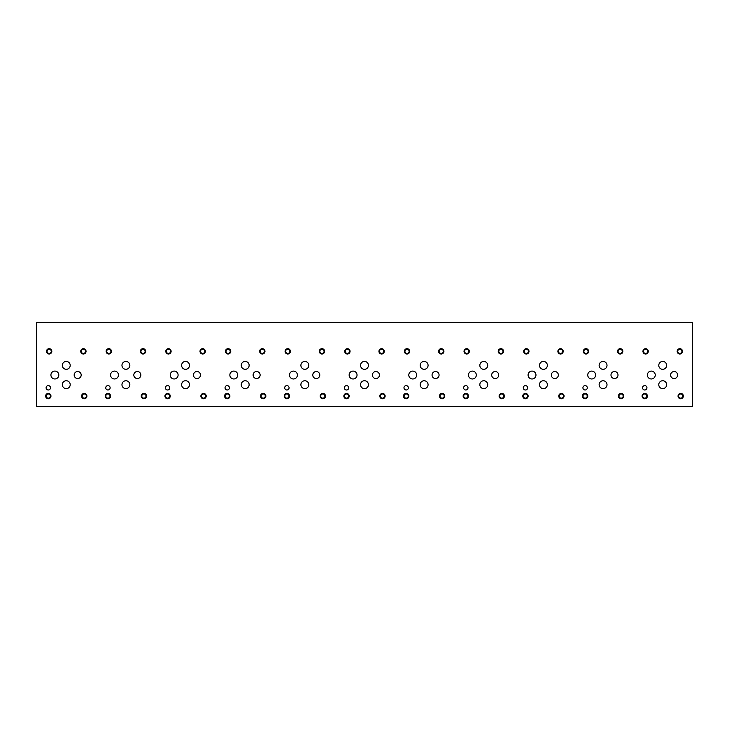 <?xml version="1.0" encoding="UTF-8"?>
<svg xmlns="http://www.w3.org/2000/svg" width="729" height="729" viewBox="0 0 729 729"><rect width="100%" height="100%" fill="white"/><g stroke="black" fill="none" stroke-linecap="round" stroke-linejoin="round"><path stroke-width="1.09" d="M692.55 406.6L692.55 322.4L36.45 322.4L36.45 406.6L692.55 406.6M610.984 375.034A3.508 3.508 0 0 1 614.492 371.526A3.508 3.508 0 0 1 618.001 375.034A3.508 3.508 0 0 1 614.492 378.542A3.508 3.508 0 0 1 610.984 375.034M491.692 375.034A3.508 3.508 0 0 1 495.201 371.526A3.508 3.508 0 0 1 498.709 375.034A3.508 3.508 0 0 1 495.201 378.542A3.508 3.508 0 0 1 491.692 375.034M372.401 375.034A3.508 3.508 0 0 1 375.909 371.526A3.508 3.508 0 0 1 379.417 375.034A3.508 3.508 0 0 1 375.909 378.542A3.508 3.508 0 0 1 372.401 375.034M253.109 375.025A3.508 3.508 0 0 1 256.617 371.517A3.508 3.508 0 0 1 260.125 375.025A3.508 3.508 0 0 1 256.617 378.533A3.508 3.508 0 0 1 253.109 375.025M133.817 375.025A3.508 3.508 0 0 1 137.325 371.517A3.508 3.508 0 0 1 140.834 375.025A3.508 3.508 0 0 1 137.325 378.533A3.508 3.508 0 0 1 133.817 375.025M74.176 375.025A3.508 3.508 0 0 1 77.684 371.517A3.508 3.508 0 0 1 81.192 375.025A3.508 3.508 0 0 1 77.684 378.533A3.508 3.508 0 0 1 74.176 375.025M193.467 375.025A3.508 3.508 0 0 1 196.976 371.517A3.508 3.508 0 0 1 200.484 375.025A3.508 3.508 0 0 1 196.976 378.533A3.508 3.508 0 0 1 193.467 375.025M312.759 375.034A3.508 3.508 0 0 1 316.268 371.526A3.508 3.508 0 0 1 319.776 375.034A3.508 3.508 0 0 1 316.268 378.542A3.508 3.508 0 0 1 312.759 375.034M432.051 375.034A3.508 3.508 0 0 1 435.559 371.526A3.508 3.508 0 0 1 439.068 375.034A3.508 3.508 0 0 1 435.559 378.542A3.508 3.508 0 0 1 432.051 375.034M551.334 375.034A3.508 3.508 0 0 1 554.842 371.526A3.508 3.508 0 0 1 558.35 375.034A3.508 3.508 0 0 1 554.842 378.542A3.508 3.508 0 0 1 551.334 375.034M670.625 375.034A3.508 3.508 0 0 1 674.134 371.526A3.508 3.508 0 0 1 677.642 375.034A3.508 3.508 0 0 1 674.134 378.542A3.508 3.508 0 0 1 670.625 375.034M658.77 365.375A3.946 3.946 0 0 1 662.716 361.429A3.946 3.946 0 0 1 666.661 365.375A3.946 3.946 0 0 1 662.716 369.321A3.946 3.946 0 0 1 658.77 365.375M599.129 384.684A3.946 3.946 0 0 1 603.065 380.748A3.946 3.946 0 0 1 607.011 384.684A3.946 3.946 0 0 1 603.065 388.63A3.946 3.946 0 0 1 599.129 384.684M587.729 375.034A3.946 3.946 0 0 1 591.675 371.088A3.946 3.946 0 0 1 595.611 375.034A3.946 3.946 0 0 1 591.675 378.98A3.946 3.946 0 0 1 587.729 375.034M539.478 365.375A3.946 3.946 0 0 1 543.424 361.429A3.946 3.946 0 0 1 547.37 365.375A3.946 3.946 0 0 1 543.424 369.321A3.946 3.946 0 0 1 539.478 365.375M479.837 384.684A3.946 3.946 0 0 1 483.774 380.748A3.946 3.946 0 0 1 487.719 384.684A3.946 3.946 0 0 1 483.774 388.63A3.946 3.946 0 0 1 479.837 384.684M468.437 375.034A3.946 3.946 0 0 1 472.383 371.088A3.946 3.946 0 0 1 476.329 375.034A3.946 3.946 0 0 1 472.383 378.98A3.946 3.946 0 0 1 468.437 375.034M420.186 365.375A3.946 3.946 0 0 1 424.132 361.429A3.946 3.946 0 0 1 428.078 365.375A3.946 3.946 0 0 1 424.132 369.321A3.946 3.946 0 0 1 420.186 365.375M360.545 384.684A3.946 3.946 0 0 1 364.482 380.748A3.946 3.946 0 0 1 368.427 384.684A3.946 3.946 0 0 1 364.482 388.63A3.946 3.946 0 0 1 360.545 384.684M349.145 375.034A3.946 3.946 0 0 1 353.091 371.088A3.946 3.946 0 0 1 357.037 375.034A3.946 3.946 0 0 1 353.091 378.98A3.946 3.946 0 0 1 349.145 375.034M300.895 365.375A3.946 3.946 0 0 1 304.84 361.429A3.946 3.946 0 0 1 308.786 365.375A3.946 3.946 0 0 1 304.84 369.321A3.946 3.946 0 0 1 300.895 365.375M241.253 384.684A3.946 3.946 0 0 1 245.199 380.738A3.946 3.946 0 0 1 249.136 384.684A3.946 3.946 0 0 1 245.199 388.621A3.946 3.946 0 0 1 241.253 384.684M229.854 375.025A3.946 3.946 0 0 1 233.799 371.079A3.946 3.946 0 0 1 237.745 375.025A3.946 3.946 0 0 1 233.799 378.971A3.946 3.946 0 0 1 229.854 375.025M181.603 365.366A3.946 3.946 0 0 1 185.549 361.429A3.946 3.946 0 0 1 189.494 365.366A3.946 3.946 0 0 1 185.549 369.311A3.946 3.946 0 0 1 181.603 365.366M121.962 384.684A3.946 3.946 0 0 1 125.907 380.738A3.946 3.946 0 0 1 129.844 384.684A3.946 3.946 0 0 1 125.907 388.621A3.946 3.946 0 0 1 121.962 384.684M110.562 375.025A3.946 3.946 0 0 1 114.508 371.079A3.946 3.946 0 0 1 118.453 375.025A3.946 3.946 0 0 1 114.508 378.971A3.946 3.946 0 0 1 110.562 375.025M62.311 365.366A3.946 3.946 0 0 1 66.257 361.429A3.946 3.946 0 0 1 70.203 365.366A3.946 3.946 0 0 1 66.257 369.311A3.946 3.946 0 0 1 62.311 365.366M50.921 375.025A3.946 3.946 0 0 1 54.866 371.079A3.946 3.946 0 0 1 58.803 375.025A3.946 3.946 0 0 1 54.866 378.971A3.946 3.946 0 0 1 50.921 375.025M62.311 384.684A3.946 3.946 0 0 1 66.257 380.738A3.946 3.946 0 0 1 70.203 384.684A3.946 3.946 0 0 1 66.257 388.621A3.946 3.946 0 0 1 62.311 384.684M121.962 365.366A3.946 3.946 0 0 1 125.907 361.429A3.946 3.946 0 0 1 129.844 365.366A3.946 3.946 0 0 1 125.907 369.311A3.946 3.946 0 0 1 121.962 365.366M170.212 375.025A3.946 3.946 0 0 1 174.158 371.079A3.946 3.946 0 0 1 178.095 375.025A3.946 3.946 0 0 1 174.158 378.971A3.946 3.946 0 0 1 170.212 375.025M181.603 384.684A3.946 3.946 0 0 1 185.549 380.738A3.946 3.946 0 0 1 189.494 384.684A3.946 3.946 0 0 1 185.549 388.621A3.946 3.946 0 0 1 181.603 384.684M241.253 365.366A3.946 3.946 0 0 1 245.199 361.429A3.946 3.946 0 0 1 249.136 365.366A3.946 3.946 0 0 1 245.199 369.311A3.946 3.946 0 0 1 241.253 365.366M289.504 375.034A3.946 3.946 0 0 1 293.441 371.088A3.946 3.946 0 0 1 297.386 375.034A3.946 3.946 0 0 1 293.441 378.98A3.946 3.946 0 0 1 289.504 375.034M300.895 384.684A3.946 3.946 0 0 1 304.84 380.748A3.946 3.946 0 0 1 308.786 384.684A3.946 3.946 0 0 1 304.84 388.63A3.946 3.946 0 0 1 300.895 384.684M360.545 365.375A3.946 3.946 0 0 1 364.482 361.429A3.946 3.946 0 0 1 368.427 365.375A3.946 3.946 0 0 1 364.482 369.321A3.946 3.946 0 0 1 360.545 365.375M408.796 375.034A3.946 3.946 0 0 1 412.732 371.088A3.946 3.946 0 0 1 416.678 375.034A3.946 3.946 0 0 1 412.732 378.98A3.946 3.946 0 0 1 408.796 375.034M420.186 384.684A3.946 3.946 0 0 1 424.132 380.748A3.946 3.946 0 0 1 428.078 384.684A3.946 3.946 0 0 1 424.132 388.63A3.946 3.946 0 0 1 420.186 384.684M479.837 365.375A3.946 3.946 0 0 1 483.774 361.429A3.946 3.946 0 0 1 487.719 365.375A3.946 3.946 0 0 1 483.774 369.321A3.946 3.946 0 0 1 479.837 365.375M528.078 375.034A3.946 3.946 0 0 1 532.024 371.088A3.946 3.946 0 0 1 535.97 375.034A3.946 3.946 0 0 1 532.024 378.98A3.946 3.946 0 0 1 528.078 375.034M539.478 384.684A3.946 3.946 0 0 1 543.424 380.748A3.946 3.946 0 0 1 547.37 384.684A3.946 3.946 0 0 1 543.424 388.63A3.946 3.946 0 0 1 539.478 384.684M599.129 365.375A3.946 3.946 0 0 1 603.065 361.429A3.946 3.946 0 0 1 607.011 365.375A3.946 3.946 0 0 1 603.065 369.321A3.946 3.946 0 0 1 599.129 365.375M647.37 375.034A3.946 3.946 0 0 1 651.316 371.088A3.946 3.946 0 0 1 655.262 375.034A3.946 3.946 0 0 1 651.316 378.98A3.946 3.946 0 0 1 647.37 375.034M658.77 384.684A3.946 3.946 0 0 1 662.716 380.748A3.946 3.946 0 0 1 666.661 384.684A3.946 3.946 0 0 1 662.716 388.63A3.946 3.946 0 0 1 658.77 384.684M582.918 387.801A2.187 2.187 0 0 1 585.105 385.614A2.187 2.187 0 0 1 587.292 387.801A2.187 2.187 0 0 1 585.105 389.997A2.187 2.187 0 0 1 582.918 387.801M463.626 387.801A2.187 2.187 0 0 1 465.813 385.614A2.187 2.187 0 0 1 468 387.801A2.187 2.187 0 0 1 465.813 389.997A2.187 2.187 0 0 1 463.626 387.801M344.334 387.801A2.187 2.187 0 0 1 346.521 385.614A2.187 2.187 0 0 1 348.708 387.801A2.187 2.187 0 0 1 346.521 389.997A2.187 2.187 0 0 1 344.334 387.801M225.042 387.801A2.187 2.187 0 0 1 227.229 385.605A2.187 2.187 0 0 1 229.416 387.801A2.187 2.187 0 0 1 227.229 389.988A2.187 2.187 0 0 1 225.042 387.801M105.751 387.801A2.187 2.187 0 0 1 107.938 385.605A2.187 2.187 0 0 1 110.134 387.801A2.187 2.187 0 0 1 107.938 389.988A2.187 2.187 0 0 1 105.751 387.801M46.109 387.801A2.187 2.187 0 0 1 48.296 385.605A2.187 2.187 0 0 1 50.483 387.801A2.187 2.187 0 0 1 48.296 389.988A2.187 2.187 0 0 1 46.109 387.801M165.401 387.801A2.187 2.187 0 0 1 167.588 385.605A2.187 2.187 0 0 1 169.775 387.801A2.187 2.187 0 0 1 167.588 389.988A2.187 2.187 0 0 1 165.401 387.801M284.684 387.801A2.187 2.187 0 0 1 286.88 385.614A2.187 2.187 0 0 1 289.067 387.801A2.187 2.187 0 0 1 286.88 389.997A2.187 2.187 0 0 1 284.684 387.801M403.975 387.801A2.187 2.187 0 0 1 406.171 385.614A2.187 2.187 0 0 1 408.358 387.801A2.187 2.187 0 0 1 406.171 389.997A2.187 2.187 0 0 1 403.975 387.801M523.267 387.801A2.187 2.187 0 0 1 525.454 385.614A2.187 2.187 0 0 1 527.65 387.801A2.187 2.187 0 0 1 525.454 389.997A2.187 2.187 0 0 1 523.267 387.801M642.559 387.801A2.187 2.187 0 0 1 644.746 385.614A2.187 2.187 0 0 1 646.942 387.801A2.187 2.187 0 0 1 644.746 389.997A2.187 2.187 0 0 1 642.559 387.801M678.617 396.084A2.087 2.087 0 0 0 681.752 397.897A2.087 2.087 0 0 0 681.752 394.271A2.087 2.087 0 0 0 678.617 396.084M678.043 396.084A2.67 2.67 0 0 1 680.704 393.414A2.67 2.67 0 0 1 683.374 396.084A2.67 2.67 0 0 1 680.704 398.754A2.67 2.67 0 0 1 678.043 396.084M643.525 351.342A2.087 2.087 0 0 0 646.669 353.155A2.087 2.087 0 0 0 646.669 349.528A2.087 2.087 0 0 0 643.525 351.342M642.951 351.342A2.67 2.67 0 0 1 645.621 348.681A2.67 2.67 0 0 1 648.291 351.342A2.67 2.67 0 0 1 645.621 354.012A2.67 2.67 0 0 1 642.951 351.342M618.967 396.084A2.087 2.087 0 0 0 622.101 397.897A2.087 2.087 0 0 0 622.101 394.271A2.087 2.087 0 0 0 618.967 396.084M618.392 396.084A2.67 2.67 0 0 1 621.062 393.414A2.67 2.67 0 0 1 623.723 396.084A2.67 2.67 0 0 1 621.062 398.754A2.67 2.67 0 0 1 618.392 396.084M583.883 351.342A2.087 2.087 0 0 0 587.018 353.155A2.087 2.087 0 0 0 587.018 349.528A2.087 2.087 0 0 0 583.883 351.342M583.309 351.342A2.67 2.67 0 0 1 585.97 348.681A2.67 2.67 0 0 1 588.64 351.342A2.67 2.67 0 0 1 585.97 354.012A2.67 2.67 0 0 1 583.309 351.342M559.325 396.084A2.087 2.087 0 0 0 562.46 397.897A2.087 2.087 0 0 0 562.46 394.271A2.087 2.087 0 0 0 559.325 396.084M558.751 396.084A2.67 2.67 0 0 1 561.412 393.414A2.67 2.67 0 0 1 564.082 396.084A2.67 2.67 0 0 1 561.412 398.754A2.67 2.67 0 0 1 558.751 396.084M524.233 351.342A2.087 2.087 0 0 0 527.377 353.155A2.087 2.087 0 0 0 527.377 349.528A2.087 2.087 0 0 0 524.233 351.342M523.659 351.342A2.67 2.67 0 0 1 526.329 348.681A2.67 2.67 0 0 1 528.999 351.342A2.67 2.67 0 0 1 526.329 354.012A2.67 2.67 0 0 1 523.659 351.342M499.675 396.084A2.087 2.087 0 0 0 502.819 397.897A2.087 2.087 0 0 0 502.819 394.271A2.087 2.087 0 0 0 499.675 396.084M499.101 396.084A2.67 2.67 0 0 1 501.771 393.414A2.67 2.67 0 0 1 504.432 396.084A2.67 2.67 0 0 1 501.771 398.754A2.67 2.67 0 0 1 499.101 396.084M464.592 351.342A2.087 2.087 0 0 0 467.726 353.155A2.087 2.087 0 0 0 467.726 349.528A2.087 2.087 0 0 0 464.592 351.342M464.018 351.342A2.67 2.67 0 0 1 466.688 348.681A2.67 2.67 0 0 1 469.348 351.342A2.67 2.67 0 0 1 466.688 354.012A2.67 2.67 0 0 1 464.018 351.342M440.034 396.084A2.087 2.087 0 0 0 443.168 397.897A2.087 2.087 0 0 0 443.168 394.271A2.087 2.087 0 0 0 440.034 396.084M439.459 396.084A2.67 2.67 0 0 1 442.12 393.414A2.67 2.67 0 0 1 444.79 396.084A2.67 2.67 0 0 1 442.12 398.754A2.67 2.67 0 0 1 439.459 396.084M404.95 351.342A2.087 2.087 0 0 0 408.085 353.155A2.087 2.087 0 0 0 408.085 349.528A2.087 2.087 0 0 0 404.95 351.342M404.367 351.342A2.67 2.67 0 0 1 407.037 348.681A2.67 2.67 0 0 1 409.707 351.342A2.67 2.67 0 0 1 407.037 354.012A2.67 2.67 0 0 1 404.367 351.342M380.383 396.084A2.087 2.087 0 0 0 383.527 397.897A2.087 2.087 0 0 0 383.527 394.271A2.087 2.087 0 0 0 380.383 396.084M379.809 396.084A2.67 2.67 0 0 1 382.479 393.414A2.67 2.67 0 0 1 385.14 396.084A2.67 2.67 0 0 1 382.479 398.754A2.67 2.67 0 0 1 379.809 396.084M345.3 351.342A2.087 2.087 0 0 0 348.435 353.155A2.087 2.087 0 0 0 348.435 349.528A2.087 2.087 0 0 0 345.3 351.342M344.726 351.342A2.67 2.67 0 0 1 347.396 348.681A2.67 2.67 0 0 1 350.057 351.342A2.67 2.67 0 0 1 347.396 354.012A2.67 2.67 0 0 1 344.726 351.342M320.742 396.084A2.087 2.087 0 0 0 323.876 397.897A2.087 2.087 0 0 0 323.876 394.271A2.087 2.087 0 0 0 320.742 396.084M320.168 396.084A2.67 2.67 0 0 1 322.829 393.414A2.67 2.67 0 0 1 325.498 396.084A2.67 2.67 0 0 1 322.829 398.754A2.67 2.67 0 0 1 320.168 396.084M285.659 351.342A2.087 2.087 0 0 0 288.793 353.155A2.087 2.087 0 0 0 288.793 349.528A2.087 2.087 0 0 0 285.659 351.342M285.085 351.342A2.67 2.67 0 0 1 287.745 348.681A2.67 2.67 0 0 1 290.415 351.342A2.67 2.67 0 0 1 287.745 354.012A2.67 2.67 0 0 1 285.085 351.342M261.091 396.075A2.087 2.087 0 0 0 264.235 397.888A2.087 2.087 0 0 0 264.235 394.271A2.087 2.087 0 0 0 261.091 396.075M260.517 396.075A2.67 2.67 0 0 1 263.187 393.414A2.67 2.67 0 0 1 265.857 396.075A2.67 2.67 0 0 1 263.187 398.745A2.67 2.67 0 0 1 260.517 396.075M226.008 351.332A2.087 2.087 0 0 0 229.143 353.146A2.087 2.087 0 0 0 229.143 349.528A2.087 2.087 0 0 0 226.008 351.332M225.434 351.332A2.67 2.67 0 0 1 228.104 348.672A2.67 2.67 0 0 1 230.765 351.332A2.67 2.67 0 0 1 228.104 354.002A2.67 2.67 0 0 1 225.434 351.332M201.45 396.075A2.087 2.087 0 0 0 204.585 397.888A2.087 2.087 0 0 0 204.585 394.271A2.087 2.087 0 0 0 201.45 396.075M200.876 396.075A2.67 2.67 0 0 1 203.546 393.414A2.67 2.67 0 0 1 206.207 396.075A2.67 2.67 0 0 1 203.546 398.745A2.67 2.67 0 0 1 200.876 396.075M166.367 351.332A2.087 2.087 0 0 0 169.502 353.146A2.087 2.087 0 0 0 169.502 349.528A2.087 2.087 0 0 0 166.367 351.332M165.793 351.332A2.67 2.67 0 0 1 168.454 348.672A2.67 2.67 0 0 1 171.124 351.332A2.67 2.67 0 0 1 168.454 354.002A2.67 2.67 0 0 1 165.793 351.332M141.809 396.075A2.087 2.087 0 0 0 144.943 397.888A2.087 2.087 0 0 0 144.943 394.271A2.087 2.087 0 0 0 141.809 396.075M141.226 396.075A2.67 2.67 0 0 1 143.895 393.414A2.67 2.67 0 0 1 146.565 396.075A2.67 2.67 0 0 1 143.895 398.745A2.67 2.67 0 0 1 141.226 396.075M106.716 351.332A2.087 2.087 0 0 0 109.86 353.146A2.087 2.087 0 0 0 109.86 349.528A2.087 2.087 0 0 0 106.716 351.332M106.142 351.332A2.67 2.67 0 0 1 108.812 348.672A2.67 2.67 0 0 1 111.473 351.332A2.67 2.67 0 0 1 108.812 354.002A2.67 2.67 0 0 1 106.142 351.332M82.158 396.075A2.087 2.087 0 0 0 85.293 397.888A2.087 2.087 0 0 0 85.293 394.271A2.087 2.087 0 0 0 82.158 396.075M81.584 396.075A2.67 2.67 0 0 1 84.254 393.414A2.67 2.67 0 0 1 86.915 396.075A2.67 2.67 0 0 1 84.254 398.745A2.67 2.67 0 0 1 81.584 396.075M47.075 351.332A2.087 2.087 0 0 0 50.21 353.146A2.087 2.087 0 0 0 50.21 349.528A2.087 2.087 0 0 0 47.075 351.332M46.501 351.332A2.67 2.67 0 0 1 49.162 348.672A2.67 2.67 0 0 1 51.832 351.332A2.67 2.67 0 0 1 49.162 354.002A2.67 2.67 0 0 1 46.501 351.332M81.293 351.332A2.087 2.087 0 0 0 84.427 353.146A2.087 2.087 0 0 0 84.427 349.528A2.087 2.087 0 0 0 81.293 351.332M80.709 351.332A2.67 2.67 0 0 1 83.379 348.672A2.67 2.67 0 0 1 86.049 351.332A2.67 2.67 0 0 1 83.379 354.002A2.67 2.67 0 0 1 80.709 351.332M46.2 396.075A2.087 2.087 0 0 0 49.344 397.888A2.087 2.087 0 0 0 49.344 394.271A2.087 2.087 0 0 0 46.2 396.075M45.626 396.075A2.67 2.67 0 0 1 48.296 393.414A2.67 2.67 0 0 1 50.957 396.075A2.67 2.67 0 0 1 48.296 398.745A2.67 2.67 0 0 1 45.626 396.075M140.934 351.332A2.087 2.087 0 0 0 144.069 353.146A2.087 2.087 0 0 0 144.069 349.528A2.087 2.087 0 0 0 140.934 351.332M140.36 351.332A2.67 2.67 0 0 1 143.03 348.672A2.67 2.67 0 0 1 145.691 351.332A2.67 2.67 0 0 1 143.03 354.002A2.67 2.67 0 0 1 140.36 351.332M105.851 396.075A2.087 2.087 0 0 0 108.986 397.888A2.087 2.087 0 0 0 108.986 394.271A2.087 2.087 0 0 0 105.851 396.075M105.277 396.075A2.67 2.67 0 0 1 107.938 393.414A2.67 2.67 0 0 1 110.608 396.075A2.67 2.67 0 0 1 107.938 398.745A2.67 2.67 0 0 1 105.277 396.075M200.584 351.332A2.087 2.087 0 0 0 203.719 353.146A2.087 2.087 0 0 0 203.719 349.528A2.087 2.087 0 0 0 200.584 351.332M200.001 351.332A2.67 2.67 0 0 1 202.671 348.672A2.67 2.67 0 0 1 205.341 351.332A2.67 2.67 0 0 1 202.671 354.002A2.67 2.67 0 0 1 200.001 351.332M165.492 396.075A2.087 2.087 0 0 0 168.627 397.888A2.087 2.087 0 0 0 168.627 394.271A2.087 2.087 0 0 0 165.492 396.075M164.918 396.075A2.67 2.67 0 0 1 167.588 393.414A2.67 2.67 0 0 1 170.249 396.075A2.67 2.67 0 0 1 167.588 398.745A2.67 2.67 0 0 1 164.918 396.075M260.226 351.332A2.087 2.087 0 0 0 263.36 353.146A2.087 2.087 0 0 0 263.36 349.528A2.087 2.087 0 0 0 260.226 351.332M259.652 351.332A2.67 2.67 0 0 1 262.312 348.672A2.67 2.67 0 0 1 264.982 351.332A2.67 2.67 0 0 1 262.312 354.002A2.67 2.67 0 0 1 259.652 351.332M225.143 396.075A2.087 2.087 0 0 0 228.277 397.888A2.087 2.087 0 0 0 228.277 394.271A2.087 2.087 0 0 0 225.143 396.075M224.568 396.075A2.67 2.67 0 0 1 227.229 393.414A2.67 2.67 0 0 1 229.899 396.075A2.67 2.67 0 0 1 227.229 398.745A2.67 2.67 0 0 1 224.568 396.075M319.867 351.342A2.087 2.087 0 0 0 323.011 353.155A2.087 2.087 0 0 0 323.011 349.528A2.087 2.087 0 0 0 319.867 351.342M319.293 351.342A2.67 2.67 0 0 1 321.963 348.681A2.67 2.67 0 0 1 324.633 351.342A2.67 2.67 0 0 1 321.963 354.012A2.67 2.67 0 0 1 319.293 351.342M284.784 396.084A2.087 2.087 0 0 0 287.919 397.897A2.087 2.087 0 0 0 287.919 394.271A2.087 2.087 0 0 0 284.784 396.084M284.21 396.084A2.67 2.67 0 0 1 286.88 393.414A2.67 2.67 0 0 1 289.541 396.084A2.67 2.67 0 0 1 286.88 398.754A2.67 2.67 0 0 1 284.21 396.084M379.517 351.342A2.087 2.087 0 0 0 382.652 353.155A2.087 2.087 0 0 0 382.652 349.528A2.087 2.087 0 0 0 379.517 351.342M378.943 351.342A2.67 2.67 0 0 1 381.604 348.681A2.67 2.67 0 0 1 384.274 351.342A2.67 2.67 0 0 1 381.604 354.012A2.67 2.67 0 0 1 378.943 351.342M344.434 396.084A2.087 2.087 0 0 0 347.569 397.897A2.087 2.087 0 0 0 347.569 394.271A2.087 2.087 0 0 0 344.434 396.084M343.86 396.084A2.67 2.67 0 0 1 346.521 393.414A2.67 2.67 0 0 1 349.191 396.084A2.67 2.67 0 0 1 346.521 398.754A2.67 2.67 0 0 1 343.86 396.084M439.159 351.342A2.087 2.087 0 0 0 442.303 353.155A2.087 2.087 0 0 0 442.303 349.528A2.087 2.087 0 0 0 439.159 351.342M438.585 351.342A2.67 2.67 0 0 1 441.255 348.681A2.67 2.67 0 0 1 443.915 351.342A2.67 2.67 0 0 1 441.255 354.012A2.67 2.67 0 0 1 438.585 351.342M404.076 396.084A2.087 2.087 0 0 0 407.21 397.897A2.087 2.087 0 0 0 407.21 394.271A2.087 2.087 0 0 0 404.076 396.084M403.502 396.084A2.67 2.67 0 0 1 406.171 393.414A2.67 2.67 0 0 1 408.832 396.084A2.67 2.67 0 0 1 406.171 398.754A2.67 2.67 0 0 1 403.502 396.084M498.809 351.342A2.087 2.087 0 0 0 501.944 353.155A2.087 2.087 0 0 0 501.944 349.528A2.087 2.087 0 0 0 498.809 351.342M498.235 351.342A2.67 2.67 0 0 1 500.896 348.681A2.67 2.67 0 0 1 503.566 351.342A2.67 2.67 0 0 1 500.896 354.012A2.67 2.67 0 0 1 498.235 351.342M463.726 396.084A2.087 2.087 0 0 0 466.861 397.897A2.087 2.087 0 0 0 466.861 394.271A2.087 2.087 0 0 0 463.726 396.084M463.143 396.084A2.67 2.67 0 0 1 465.813 393.414A2.67 2.67 0 0 1 468.483 396.084A2.67 2.67 0 0 1 465.813 398.754A2.67 2.67 0 0 1 463.143 396.084M558.45 351.342A2.087 2.087 0 0 0 561.585 353.155A2.087 2.087 0 0 0 561.585 349.528A2.087 2.087 0 0 0 558.45 351.342M557.876 351.342A2.67 2.67 0 0 1 560.546 348.681A2.67 2.67 0 0 1 563.207 351.342A2.67 2.67 0 0 1 560.546 354.012A2.67 2.67 0 0 1 557.876 351.342M523.367 396.084A2.087 2.087 0 0 0 526.502 397.897A2.087 2.087 0 0 0 526.502 394.271A2.087 2.087 0 0 0 523.367 396.084M522.793 396.084A2.67 2.67 0 0 1 525.454 393.414A2.67 2.67 0 0 1 528.124 396.084A2.67 2.67 0 0 1 525.454 398.754A2.67 2.67 0 0 1 522.793 396.084M618.101 351.342A2.087 2.087 0 0 0 621.236 353.155A2.087 2.087 0 0 0 621.236 349.528A2.087 2.087 0 0 0 618.101 351.342M617.527 351.342A2.67 2.67 0 0 1 620.188 348.681A2.67 2.67 0 0 1 622.858 351.342A2.67 2.67 0 0 1 620.188 354.012A2.67 2.67 0 0 1 617.527 351.342M583.009 396.084A2.087 2.087 0 0 0 586.152 397.897A2.087 2.087 0 0 0 586.152 394.271A2.087 2.087 0 0 0 583.009 396.084M582.435 396.084A2.67 2.67 0 0 1 585.105 393.414A2.67 2.67 0 0 1 587.774 396.084A2.67 2.67 0 0 1 585.105 398.754A2.67 2.67 0 0 1 582.435 396.084M677.742 351.342A2.087 2.087 0 0 0 680.877 353.155A2.087 2.087 0 0 0 680.877 349.528A2.087 2.087 0 0 0 677.742 351.342M677.168 351.342A2.67 2.67 0 0 1 679.838 348.681A2.67 2.67 0 0 1 682.499 351.342A2.67 2.67 0 0 1 679.838 354.012A2.67 2.67 0 0 1 677.168 351.342M642.659 396.084A2.087 2.087 0 0 0 645.794 397.897A2.087 2.087 0 0 0 645.794 394.271A2.087 2.087 0 0 0 642.659 396.084M642.085 396.084A2.67 2.67 0 0 1 644.746 393.414A2.67 2.67 0 0 1 647.416 396.084A2.67 2.67 0 0 1 644.746 398.754A2.67 2.67 0 0 1 642.085 396.084"/></g></svg>
